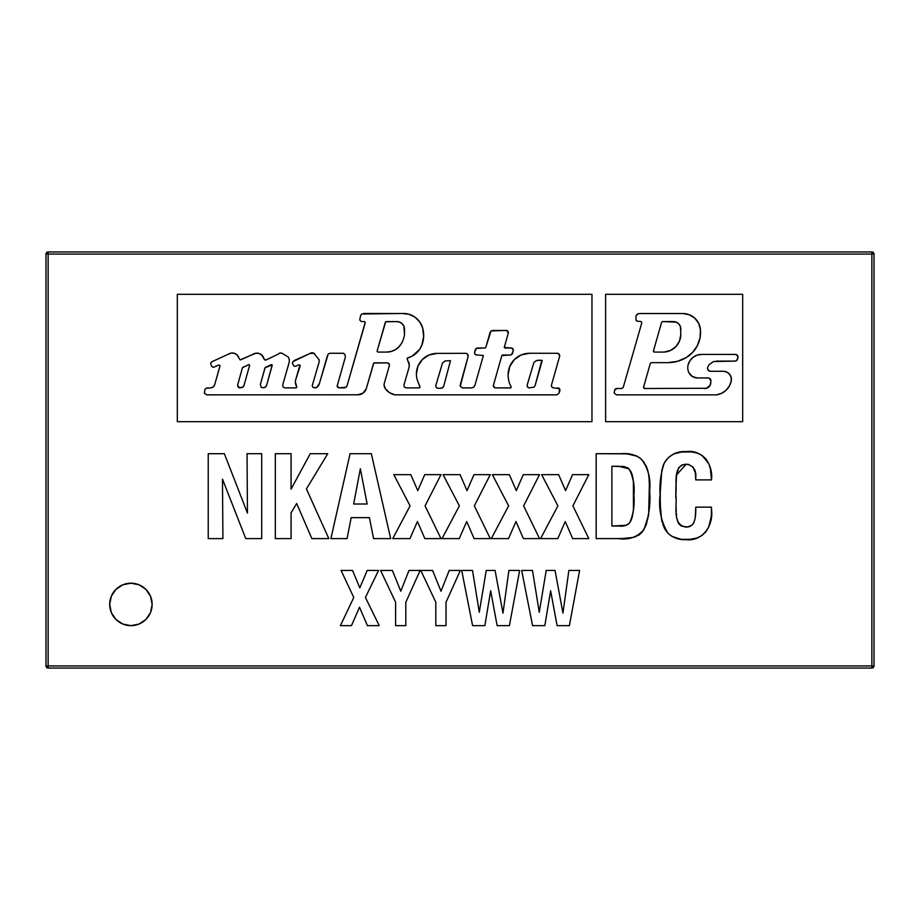 <?xml version="1.0" encoding="UTF-8"?>
<svg xmlns="http://www.w3.org/2000/svg" width="920" height="920" viewBox="0 0 920 920"><rect width="100%" height="100%" fill="white"/><g stroke="black" fill="none" stroke-linecap="round" stroke-linejoin="round"><path stroke-width="1.38" d="M874 665.942L873.379 667.437L871.872 668.058L874 665.942L871.872 665.942L871.872 668.058L871.872 665.942L874 665.942L874 254.058A2.127 2.127 0 0 0 871.872 251.942L873.379 252.563L874 254.058L871.872 254.058L874 254.058L874 665.942A2.127 2.127 0 0 1 871.872 668.058L48.127 668.058L46.621 667.437L46 665.942L48.127 665.942L48.127 668.058L871.872 668.058M46 665.942L46 254.058L871.872 254.058L871.872 665.942L871.872 251.942L871.872 254.058L46 254.058L46.621 252.563L48.127 251.942A2.127 2.127 0 0 0 46 254.058L46 665.942L48.127 668.058L48.127 665.942L871.872 665.942L48.127 665.942L48.127 254.058L48.127 665.942L46 665.942A2.127 2.127 0 0 0 48.127 668.058M46 254.058A2.127 2.127 0 0 1 48.127 251.942L48.127 254.058L48.127 251.942L871.872 251.942L48.127 251.942M871.872 251.942A2.127 2.127 0 0 1 874 254.058M208.23 538.602L208.23 453.686L224.353 453.686L247.457 513.072L247.031 453.686L261.705 453.686L261.705 538.602L245.766 538.602L222.467 479.113L222.916 538.602L208.23 538.602L208.23 453.686L224.353 453.686L247.457 513.072L247.031 453.686L261.705 453.686L261.705 538.602L245.766 538.602L222.467 479.113L222.916 538.602L208.23 538.602M275.333 538.602L275.333 453.686L291.065 453.686L291.065 489.129L310.259 453.686L327.75 453.686L306.429 488.922L328.808 538.602L311.846 538.602L296.666 503.481L291.065 512.854L291.065 538.602L275.333 538.602L275.333 453.686L291.065 453.686L291.065 489.129L310.259 453.686L327.75 453.686L306.429 488.922L328.808 538.602L311.846 538.602L296.666 503.481L291.065 512.854L291.065 538.602L275.333 538.602M291.065 512.854L296.666 503.481M360.341 468.751L367.137 504.01L360.341 468.751L353.659 504.01L360.341 468.751L367.137 504.01L353.659 504.01L367.137 504.01L353.659 504.01L360.341 468.751M330.901 538.602L347.081 538.602L351.164 517.638L369.403 517.638L373.589 538.602L390.666 538.602L371.335 453.686L350.072 453.686L330.901 538.602L350.072 453.686L371.335 453.686L390.666 538.602L373.589 538.602L369.403 517.638L351.164 517.638L347.081 538.602L330.901 538.602M351.164 517.638L369.403 517.638M392.759 538.602L410.078 505.873L393.806 474.651L410.791 474.651L417.76 490.624L424.718 474.651L440.99 474.651L425.063 505.873L440.99 538.602L424.833 538.602L417.427 521.525L409.963 538.602L392.759 538.602L410.078 505.873L393.806 474.651L410.791 474.651L417.76 490.624L424.718 474.651L440.99 474.651L425.063 505.873L440.99 538.602L424.833 538.602L417.427 521.525L409.963 538.602L392.759 538.602M442.037 538.602L459.356 505.873L443.084 474.651L460.069 474.651L467.038 490.624L473.995 474.651L490.268 474.651L474.341 505.873L490.268 538.602L474.11 538.602L466.704 521.525L459.241 538.602L442.037 538.602L459.356 505.873L443.084 474.651L460.069 474.651L467.038 490.624L473.995 474.651L490.268 474.651L474.341 505.873L490.268 538.602L474.11 538.602L466.704 521.525L459.241 538.602L442.037 538.602M491.315 538.602L508.622 505.873L492.361 474.651L509.346 474.651L516.316 490.624L523.273 474.651L539.534 474.651L523.618 505.873L539.534 538.602L523.388 538.602L515.982 521.525L508.507 538.602L491.315 538.602L508.622 505.873L492.361 474.651L509.346 474.651L516.316 490.624L523.273 474.651L539.534 474.651L523.618 505.873L539.534 538.602L523.388 538.602L515.982 521.525L508.507 538.602L491.315 538.602M540.592 538.602L557.899 505.873L541.639 474.651L558.624 474.651L565.582 490.624L572.55 474.651L588.811 474.651L572.895 505.873L588.811 538.602L572.665 538.602L565.259 521.525L557.784 538.602L540.592 538.602L557.899 505.873L541.639 474.651L558.624 474.651L565.582 490.624L572.55 474.651L588.811 474.651L572.895 505.873L588.811 538.602L572.665 538.602L565.259 521.525L557.784 538.602L540.592 538.602M648.094 471.546L646.311 466.175L641.55 459.298C648.289 468.567 650.981 479.113 649.623 490.969C650.762 504.298 648.922 517.051 644.103 529.241C637.652 537.096 629.004 540.212 618.171 538.602L596.16 538.602L596.16 453.686L621.805 453.686C629.245 453.008 635.823 454.882 641.55 459.298L637.272 456.251L627.072 453.859L596.16 453.686L596.16 538.602L621.817 538.556L632.695 537.51L639.377 534.727L642.045 532.243L644.103 529.241L648.543 515.349L649.623 490.969L649.014 477.284M636.433 455.871L632.293 454.584M629.154 454.066L621.805 453.686M648.646 514.591L649.428 482.574L648.611 474.225L646.311 466.175M633.063 537.429L636.192 536.486M638.434 535.359L639.377 534.727M618.171 538.602L621.817 538.556M643.149 530.794L646.185 524.814L648.543 515.349M644.241 462.518L639.538 457.596M618.895 526.021L611.88 526.021L611.88 466.267L624.139 466.578L627.992 467.958L630.959 471.661L633.374 481.562L633.466 509.22L632.466 516.154L630.706 521.099L628.855 523.767L626.301 525.285L611.88 526.021L611.88 466.267L618.665 466.267L611.88 466.267L611.88 526.021L618.895 526.021C623.242 526.642 626.888 525.504 629.82 522.617C633.397 513.947 634.754 504.804 633.903 495.213C634.926 485.737 633.305 476.951 629.038 468.855L618.665 466.267M633.857 499.847L633.799 502.504M633.455 509.381L633.109 512.612M632.466 516.154L631.431 519.512M630.959 471.661L632.212 474.881M632.466 475.847L633.018 478.664M633.374 481.562L633.581 483.966M621.403 466.325L624.036 466.566M628.855 523.756L626.439 525.24M624.91 525.642L621.885 525.952M695.75 507.15L711.482 507.15L711.597 510.485C713.414 525.515 702.535 541.639 686.136 539.66C679.155 540.028 673.106 537.901 668.023 533.266C661.031 521.64 658.398 508.772 660.111 494.638C659.352 483.541 660.813 472.845 664.481 462.565C669.576 454.756 676.856 451.099 686.331 451.582C702.523 449.362 713.448 464.945 711.482 479.895L695.75 479.895L695.75 477.848C696.474 470.028 693.289 465.474 686.205 464.163C672.037 465.738 677.235 484.541 675.832 494.511L675.866 490.015L675.832 494.511C677.511 505.034 671.508 524.63 685.906 527.079L685.906 527.079C695.773 527.424 695.807 515.407 695.75 508.346L695.75 507.15L711.482 507.15L711.356 516.039L708.814 526.815L706.031 531.622L702.029 535.463L697.084 537.97L688.919 539.557L681.214 539.361L671.876 536.348L668.023 533.266L664.964 529.264L661.583 519.8L660.261 504.735L660.226 486.473L661.813 470.246L664.481 462.565L668.46 457.504L673.75 453.882L683.111 451.709L691.794 451.916L697.141 453.077L702.063 455.411L706.1 459.068L708.825 463.795L710.435 469.016L711.482 479.895L695.75 479.895L695.417 473.11L692.978 467.003L694.681 470.108M688.114 464.312L681.823 464.991L678.5 467.912L676.464 476.583L675.866 490.026M692.978 467.003L688.562 464.404M695.048 471.316L695.417 473.11M695.508 473.754L695.658 475.134M675.878 489.014L675.947 485.541M676.292 478.641L676.464 476.583M676.66 474.777L686.205 464.163M679.535 524.676L678.144 522.663L681.329 526.056L687.412 526.987L691.598 525.423L693.53 523.169M677.844 521.962L678.144 522.663M676.924 518.109L677.453 520.766M676.407 513.406L676.579 515.292M675.832 494.511L675.844 498.099M695.232 517.281L695.75 508.346M695.543 514.372L695.267 517.04M692.576 524.526L691.633 525.4M691.575 525.447L687.55 526.976M676.016 506.609L676.257 511.37M693.553 523.146L694.623 520.329M711.356 516.039L711.528 508.817M681.202 539.361L691.518 539.316M706.031 531.622L708.814 526.815M709.607 524.733L710.505 521.525M666.356 531.357L669.852 534.922M676.384 538.361L680.673 539.292M661.813 470.246L660.111 494.638L660.48 509.611M660.894 514.809L662.055 521.939M662.871 524.676L663.147 525.423M663.814 527.022L664.964 529.264M666.448 459.712L663.561 464.381M663.205 465.244L662.837 466.291M691.794 451.916L679.914 452.065M673.75 453.882L668.46 457.504M711.482 479.895L711.252 474.433M710.435 469.016L709.032 464.301M708.848 463.841L702.075 455.411M340.4 625.657L351.463 625.657L359.513 607.234L367.425 625.657L379.235 625.657L365.412 597.482L378.557 570.457L367.206 570.457L359.8 587.846L352.532 570.457L341.078 570.457L353.763 597.482L340.4 625.657L353.763 597.482L341.078 570.457L352.532 570.457L359.8 587.846L367.206 570.457L378.557 570.457L365.412 597.482L379.235 625.657L367.425 625.657L359.513 607.234L351.463 625.657L340.4 625.657M392.403 570.457L400.786 591.203L408.986 570.457L420.129 570.457L405.812 602.244L405.812 625.657L395.6 625.657L395.6 602.244L380.604 570.457L392.403 570.457L400.786 591.203L408.986 570.457L420.129 570.457L405.812 602.244L405.812 625.657L395.6 625.657L395.6 602.244L380.604 570.457M435.804 625.657L435.804 602.244L420.808 570.457L432.607 570.457L441.002 591.203L449.201 570.457L460.334 570.457L446.027 602.244L446.027 625.657L435.804 625.657L435.804 602.244L420.808 570.457L432.607 570.457L441.002 591.203L449.201 570.457L460.334 570.457L446.027 602.244L446.027 625.657L435.804 625.657M495.086 570.457L502.975 613.111L508.898 570.457L519.627 570.457L509.404 625.657L497.133 625.657L490.659 590.778L484.863 625.657L472.604 625.657L461.702 570.457L472.523 570.457L479.274 612.283L486.231 570.457L495.086 570.457L502.975 613.111L508.898 570.457L519.627 570.457L509.404 625.657L497.133 625.657L490.659 590.778L484.863 625.657L472.604 625.657L461.702 570.457L472.523 570.457L479.274 612.283L486.231 570.457M532.577 625.657L521.663 570.457L532.496 570.457L539.246 612.283L546.204 570.457L555.059 570.457L562.948 613.111L568.87 570.457L579.6 570.457L569.376 625.657L557.106 625.657L550.631 590.778L544.835 625.657L532.577 625.657L521.663 570.457L532.496 570.457L539.246 612.283L546.204 570.457L555.059 570.457L562.948 613.111L568.87 570.457L579.6 570.457L569.376 625.657L557.106 625.657L550.631 590.778L544.835 625.657L532.577 625.657M130.916 583.188A21.229 21.229 0 0 1 152.145 604.417A21.229 21.229 0 0 1 130.916 625.657A21.229 21.229 0 0 0 152.145 604.417A21.229 21.229 0 0 0 130.916 583.188A21.229 21.229 0 0 0 109.687 604.417A21.229 21.229 0 0 0 130.916 625.657A21.229 21.229 0 0 1 109.687 604.417A21.229 21.229 0 0 1 130.916 583.188L122.797 584.809L115.909 589.409L111.308 596.298L109.687 604.417L111.308 612.547L115.909 619.436L122.797 624.036L130.916 625.657L139.046 624.036L145.935 619.436L150.535 612.547L152.145 604.417L150.535 596.298L145.935 589.409L139.046 584.809L130.916 583.188M421.843 345.195A27.002 27.002 0 0 0 422.659 328.049A20.021 20.021 0 0 0 419.796 322.011L415.081 317.239L409.078 314.295L402.442 313.49L361.778 314.007L360.628 315.422L359.743 319.999L361.296 321.551L364.447 321.551L365.274 322.632L347.104 385.584A3.128 3.128 0 0 1 343.839 387.837L339.043 387.837L337.18 385.974A1.863 1.863 0 0 0 339.043 387.837A1.863 1.863 0 0 1 337.445 385.02L345.334 357.155L345.161 354.878L343.539 353.268L329.889 353.268L343.539 353.268L329.889 353.268L328.21 353.935L319.366 383.663A7.268 7.268 0 0 1 316.399 387.722L313.065 387.447L312.214 385.744L318.975 362.56A5.83 5.83 0 0 0 319.067 359.674L313.881 353.268L309.856 353.533A3.599 3.599 0 0 1 314.939 354.211A3.599 3.599 0 0 0 309.856 353.533L292.733 361.732L292.411 363.285L293.882 366.091L295.527 366.298L298.942 364.745L300.299 365.47L295.688 379.834A8.245 8.245 0 0 0 295.366 382.099A8.245 8.245 0 0 1 295.688 379.834L299.425 366.735L295.688 379.834A8.245 8.245 0 0 0 296.666 386.538A8.245 8.245 0 0 1 295.366 382.099L296.803 387.032L296.24 387.849L284.752 387.895L282.888 386.872L282.75 384.744L289.202 362.308L282.75 384.744L289.202 362.308L289.328 359.513L288.167 356.96L282.302 353.441L280.117 353.027L278.196 354.154A3.185 3.185 0 0 1 282.302 353.441M422.418 359.467A20.619 20.619 0 0 0 416.403 374.026A20.619 20.619 0 0 1 436.954 353.406L465.83 353.315A2.587 2.587 0 0 1 468.107 356.569A2.587 2.587 0 0 0 465.83 353.315L436.954 353.406L429.077 354.993L422.418 359.467L417.967 366.148L416.403 374.026A20.619 20.619 0 0 0 417.369 380.282A20.619 20.619 0 0 1 416.403 374.026A20.619 20.619 0 0 0 417.369 380.282L419.945 386.664A0.885 0.885 0 0 1 419.002 387.86L406.088 387.883L404.305 387.009L403.926 385.077L408.928 367.827A9.016 9.016 0 0 0 408.652 362.008A9.016 9.016 0 0 1 408.928 367.827L409.273 364.895L407.042 358.421L412.263 356.04A20.964 20.964 0 0 0 421.831 345.207A20.964 20.964 0 0 1 407.698 357.846M508.139 375.728A21.413 21.413 0 0 1 529.54 353.268A21.413 21.413 0 0 0 508.139 375.728A30.877 30.877 0 0 0 509.473 383.318A30.877 30.877 0 0 1 508.139 375.728A30.877 30.877 0 0 0 509.473 383.318L511.072 386.699A0.885 0.885 0 0 1 509.898 387.895L495.535 387.883A2.173 2.173 0 0 1 493.396 385.353L501.825 355.603L510.186 355.016A2.426 2.426 0 0 0 512.555 353.084L513.222 350.692L512.704 348.634A2.162 2.162 0 0 0 510.692 347.99L504.263 347.426L508.242 333.212A2.219 2.219 0 0 0 505.758 330.418L491.027 330.924L485.852 347.185L490.176 332.131L485.852 347.185L485.265 347.921L476.33 348.392L474.628 352.015A2.369 2.369 0 0 0 474.536 352.659A2.369 2.369 0 0 1 474.628 352.015L475.341 349.473A2.679 2.679 0 0 1 477.744 348.001A2.679 2.679 0 0 0 475.341 349.473L474.628 352.015A2.369 2.369 0 0 0 475.295 354.395L477.1 355.005A2.369 2.369 0 0 1 474.536 352.659L475.306 354.395M493.361 385.71A2.173 2.173 0 0 0 494.707 387.722L493.361 385.71A2.173 2.173 0 0 1 493.396 385.353L501.825 355.603M364.987 391.195A8.935 8.935 0 0 0 366.252 388.78L373.796 363.02L387.239 362.859A2.208 2.208 0 0 1 389.355 365.7L384.341 383.111A6.474 6.474 0 0 0 384.088 384.905L385.342 388.723L389.471 392.633L394.714 394.829A15.824 15.824 0 0 1 385.342 388.723A6.474 6.474 0 0 1 384.341 383.111A6.474 6.474 0 0 0 385.342 388.723A15.824 15.824 0 0 0 394.714 394.829L556.91 394.853L559.141 393.012L559.441 388.688L553.633 387.883A2.242 2.242 0 0 1 551.39 385.641A2.242 2.242 0 0 0 553.633 387.883L552.046 387.228L551.39 385.641A2.242 2.242 0 0 1 551.517 384.893L559.601 356.373A2.438 2.438 0 0 0 557.083 353.28A2.438 2.438 0 0 1 559.601 356.373L559.153 354.166L557.083 353.28L529.54 353.268L521.341 354.89L514.395 359.536L509.749 366.482L508.116 374.681M240.856 359.789L252.942 354.327A7.222 7.222 0 0 1 263.661 357.765L264.281 359.386L266.11 359.927L278.196 354.154L266.11 359.927A1.438 1.438 0 0 1 264.281 359.386L261.878 355.108L259.118 353.475L255.933 353.199L240.062 359.858L237.015 354.878L234.439 353.326L231.449 353.038L228.62 354.073A6.785 6.785 0 0 1 238.671 357.397A6.785 6.785 0 0 0 228.62 354.073L211.83 361.79L210.588 363.273L211.565 366.24L213.29 367.391L218.914 364.975L220.075 365.585L214.659 384.732A4.381 4.381 0 0 1 210.691 387.895L206.413 388.24L204.987 389.275A4.197 4.197 0 0 1 208.15 387.883A4.197 4.197 0 0 0 204.987 389.275L204.355 393.197L206.827 394.853L357.811 394.795A8.935 8.935 0 0 0 364.975 391.207M366.263 388.757A8.935 8.935 0 0 1 357.811 394.795L363.009 393.127L366.263 388.757L373.543 363.411M389.01 363.756A2.208 2.208 0 0 0 387.239 362.859L389.01 363.756L389.355 365.7L384.341 383.111L389.355 365.7M557.497 387.872A2.231 2.231 0 0 1 559.832 390.758L559.141 393.012M509.898 387.895A0.885 0.885 0 0 0 511.14 387.228L510.428 387.952L495.535 387.883L509.898 387.895M512.555 353.084A2.426 2.426 0 0 1 510.186 355.016L511.716 354.464L513.222 350.692A2.162 2.162 0 0 0 510.692 347.99L504.93 348.024M505.758 330.418A2.219 2.219 0 0 1 508.242 333.212L506.851 330.522L492.43 330.452M477.1 355.005L483.379 355.499L474.869 385.514L473.604 387.297L471.5 387.895L462.472 387.918L471.5 387.895L462.472 387.918L460.23 386.228L468.107 356.569L467.728 354.407L465.83 353.315L436.954 353.406M420.003 387.124A0.885 0.885 0 0 0 420.003 387.113L419.002 387.86L406.088 387.883M407.709 357.846A20.964 20.964 0 0 0 412.252 356.04L419.531 349.542L421.831 345.207L423.648 336.685L422.659 328.037A27.002 27.002 0 0 1 421.831 345.207M363.538 313.467L402.442 313.49A20.021 20.021 0 0 1 422.659 328.037L419.784 322A20.021 20.021 0 0 0 409.089 314.295M409.078 314.295A20.021 20.021 0 0 0 402.488 313.49M345.874 387.297A3.128 3.128 0 0 0 347.104 385.584L345.874 387.297L339.043 387.837L343.839 387.837M327.44 355.557L319.366 383.663L316.399 387.722L314.019 387.722M220.006 366.079L214.659 384.732L213.175 386.952A4.381 4.381 0 0 0 213.187 386.952M177.307 294.296L177.307 421.682L591.962 421.682L591.962 294.296L177.307 294.296L591.962 294.296L591.962 421.682L177.307 421.682L177.307 294.296M213.175 386.952L210.691 387.895M206.827 394.853L357.811 394.795M374.233 362.859L387.239 362.859M394.714 394.829L556.91 394.853M551.39 385.641A2.242 2.242 0 0 1 551.517 384.893L559.601 356.373M557.083 353.28L529.54 353.268M495.535 387.883L494.707 387.722M502.412 355.016L510.186 355.016M512.704 348.634L510.692 347.99M504.263 347.426L508.242 333.212M484.345 348.024L477.744 348.001M483.379 355.499L474.869 385.514M460.172 385.227L468.107 356.569M417.369 380.282L420.003 387.113M403.926 385.077L408.928 367.827M364.998 323.07L347.104 385.584M337.18 385.974A1.863 1.863 0 0 1 337.445 385.02L345.334 357.155M309.856 353.533L293.905 360.663M228.62 354.073L211.83 361.79M215.222 366.643L218.914 364.975M284.752 387.895L295.722 387.895L284.752 387.895M710.562 371.277A3.024 3.024 0 0 1 707.675 367.356A3.024 3.024 0 0 0 707.537 368.264L708.423 370.392L710.562 371.277L723.407 371.277A8.073 8.073 0 0 1 731.227 381.087A17.767 17.767 0 0 1 716.519 394.864A17.767 17.767 0 0 0 731.227 381.087L729.318 386.066L726.018 390.264L721.625 393.277L716.519 394.864L616.423 394.864L716.519 394.864M644.817 388.504A1.242 1.242 0 0 1 643.62 386.929A1.242 1.242 0 0 0 643.574 387.262L644.817 388.504L706.571 388.274A5.957 5.957 0 0 0 710.769 383.111A5.957 5.957 0 0 1 704.237 388.504M697.314 377.947L708.124 377.947L697.314 377.947L692.449 376.579L689.022 372.876A9.315 9.315 0 0 0 697.291 377.947A9.315 9.315 0 0 1 689.022 372.876A11.442 11.442 0 0 1 687.757 367.655A11.442 11.442 0 0 0 689.022 372.876A11.442 11.442 0 0 1 688.137 364.757A11.442 11.442 0 0 0 687.757 367.655A11.442 11.442 0 0 1 688.137 364.757A13.834 13.834 0 0 1 701.523 354.43A13.834 13.834 0 0 0 688.137 364.757L689.988 360.628L693.07 357.316L697.049 355.166L701.523 354.43L735.344 354.43A2.668 2.668 0 0 1 737.92 357.846A2.668 2.668 0 0 0 735.344 354.43L701.523 354.43M716.197 361.1L734.965 361.1A2.679 2.679 0 0 0 737.529 359.168A2.679 2.679 0 0 1 734.965 361.1L713.414 361.548L708.929 364.837L707.675 367.356A3.024 3.024 0 0 0 707.537 368.264M710.228 378.867A2.841 2.841 0 0 0 709.274 378.189L708.124 377.947A2.841 2.841 0 0 1 710.953 381.041L709.274 378.189M643.62 386.929L650.336 363.342L643.62 386.929A1.242 1.242 0 0 0 643.574 387.262M651.256 362.652L667.908 362.652A35.569 35.569 0 0 0 686.285 357.535A35.569 35.569 0 0 1 667.908 362.652L651.256 362.652L650.336 363.342M641.78 322.943L623.231 387.423L641.78 322.943L641.171 321.551L637.054 321.126L636.019 320.263L635.961 316.25A3.772 3.772 0 0 1 639.584 313.524L682.835 313.524A17.698 17.698 0 0 1 700.465 329.705A29.543 29.543 0 0 1 686.285 357.535A29.543 29.543 0 0 0 697.348 345.655L692.656 352.36L686.285 357.535L677.453 361.341L667.908 362.652M700.465 329.705A17.698 17.698 0 0 0 694.807 318.182L698.717 323.414L700.465 329.705L700.028 337.893L697.348 345.644M616.423 394.864L614.134 392.955L614.686 390.16A2.3 2.3 0 0 1 616.894 388.504A2.3 2.3 0 0 0 614.686 390.16L616.894 388.504L621.793 388.504L623.231 387.423M731.227 381.075A8.073 8.073 0 0 0 729.652 374.313L731.204 377.522L731.227 381.087M605.613 421.682L742.681 421.682L742.681 294.296L605.613 294.296L605.613 421.682L742.681 421.682L742.681 294.296L605.613 294.296L605.613 421.682M635.961 316.25L637.318 314.284L639.584 313.524M682.835 313.524L689.264 314.732L694.807 318.182M706.571 388.274L710.102 385.353L710.953 381.041M735.344 354.43L737.483 355.499L737.92 357.846L736.575 360.559L734.965 361.1M723.407 371.277L726.869 372.094L729.652 374.313M401.626 343.183A26.53 26.53 0 0 0 404.512 334.673A26.53 26.53 0 0 1 401.626 343.183L398.935 346.863A17.043 17.043 0 0 0 401.626 343.183A17.043 17.043 0 0 1 386.653 352.084L378.154 352.084A1 1 0 0 1 377.188 350.808L385.33 322.322L377.188 350.808A1 1 0 0 0 377.154 351.084A1 1 0 0 1 377.188 350.808L385.687 321.793L396.428 321.597L399.487 322.058L402.12 323.679L403.891 326.221L404.512 334.673L404.512 329.245A7.659 7.659 0 0 0 396.428 321.597L386.296 321.597L396.428 321.597A7.659 7.659 0 0 1 403.891 326.221M378.154 352.084L377.453 351.796A1 1 0 0 0 377.453 351.796L377.154 351.084M398.935 346.863L395.358 349.692L391.172 351.474L386.653 352.084M248.814 364.607L249.653 365.228L244.133 384.985L243.041 386.906L239.545 387.872A2.656 2.656 0 0 1 237.659 385.33A2.656 2.656 0 0 0 239.545 387.872L237.659 385.33A2.656 2.656 0 0 1 237.751 384.606A2.656 2.656 0 0 0 237.659 385.33A2.656 2.656 0 0 1 237.751 384.606L242.431 367.735L248.814 364.607L242.799 367.379M241.005 387.768A3.438 3.438 0 0 0 244.133 384.985L249.653 365.228M264.948 368.253L260.337 384.606L265.006 367.735L272.216 364.895L266.708 384.985A3.438 3.438 0 0 1 263.58 387.768L261.211 387.389L260.337 384.606M263.58 387.768L265.615 386.906L266.708 384.985L272.228 365.228M271.388 364.607L265.374 367.379M661.618 322.253L662.538 321.551L676.292 322.184L678.822 323.978L680.432 326.634L680.811 334.431L679.535 340.975L675.935 346.587L670.519 350.462A17.733 17.733 0 0 0 680.811 334.431A17.733 17.733 0 0 1 664.056 352.072L654.396 352.072A0.966 0.966 0 0 1 653.476 350.853A0.966 0.966 0 0 0 653.43 351.118A0.966 0.966 0 0 1 653.476 350.853L661.618 322.253L653.476 350.853M653.43 351.118L654.396 352.072L664.056 352.072L670.519 350.462M680.432 326.634A7.601 7.601 0 0 0 673.256 321.551L662.538 321.551M673.256 321.551A7.601 7.601 0 0 1 680.834 329.716M438.012 388.286A2.334 2.334 0 0 1 435.769 385.963A2.334 2.334 0 0 0 438.012 388.286L436.425 387.573L435.769 385.963A2.334 2.334 0 0 1 435.861 385.319L442.531 362.894L445.119 360.928L450.489 360.663L443.854 385.652A3.185 3.185 0 0 1 440.714 388.286L438.012 388.286M443.854 385.652L442.761 387.538L440.714 388.286M435.769 385.963A2.334 2.334 0 0 1 435.861 385.319A2.334 2.334 0 0 0 435.769 385.963M541.846 360.26L535.198 385.25L542.191 360.721L535.198 385.25L534.117 387.136L529.356 387.883A2.334 2.334 0 0 1 527.125 385.56A2.334 2.334 0 0 0 529.356 387.883L527.781 387.171L527.125 385.56A2.334 2.334 0 0 1 527.217 384.916L533.887 362.491L536.475 360.525L541.846 360.26L538.108 360.26M527.125 385.56A2.334 2.334 0 0 1 527.217 384.916"/></g></svg>
